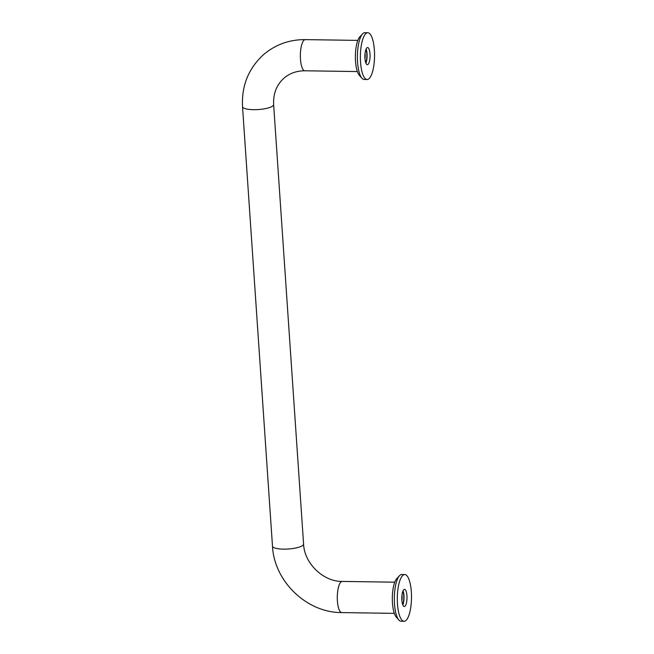 <?xml version="1.0" encoding="UTF-8"?>
<svg xmlns="http://www.w3.org/2000/svg" width="654" height="654" viewBox="0 0 654 654"><rect width="100%" height="100%" fill="white"/><g stroke="black" fill="none" stroke-linecap="round" stroke-linejoin="round"><path stroke-width="0.98" d="M365.03 53.456A6.442 1.954 -89.2 0 1 364.957 58.713M365.88 49.565A7.791 2.363 -89.2 0 1 365.684 62.629M401.965 595.263A6.442 1.954 -89.2 0 1 401.891 600.511M402.815 591.363A7.791 2.363 -89.2 0 1 402.627 604.427M366.085 49.066A8.576 2.6 -89.2 0 1 365.88 63.136M366.902 47.84A8.576 2.6 -89.2 0 1 367.589 47.546A8.576 2.6 -89.2 0 1 370.058 55.018A8.576 2.6 -89.2 0 1 368.03 64.394A8.576 2.6 -89.2 0 1 367.335 64.689A8.576 2.6 -89.2 0 1 364.875 57.225A8.576 2.6 -89.2 0 1 366.902 47.84M367.123 79.502L364.147 79.453A23.381 7.088 -89.2 0 1 361.915 78.21A23.381 7.088 -89.2 0 1 357.411 55.974A23.381 7.088 -89.2 0 1 362.569 33.877A23.381 7.088 -89.2 0 1 362.954 33.501A23.381 7.088 -89.2 0 1 364.842 32.7L367.81 32.741A23.381 7.088 -89.2 0 1 374.529 53.113A23.381 7.088 -89.2 0 1 369.003 78.693A23.381 7.088 -89.2 0 1 367.123 79.502A23.381 7.088 -89.2 0 1 360.395 59.13A23.381 7.088 -89.2 0 1 365.929 33.542A23.381 7.088 -89.2 0 1 367.81 32.741M361.915 78.21L359.291 75.21A20.266 6.139 -89.2 0 1 355.384 55.942A20.266 6.139 -89.2 0 1 359.855 36.796L362.569 33.877M403.019 590.864A8.576 2.6 -89.2 0 1 402.815 604.934M403.837 589.646A8.576 2.6 -89.2 0 1 404.532 589.352A8.576 2.6 -89.2 0 1 406.992 596.816A8.576 2.6 -89.2 0 1 404.965 606.201A8.576 2.6 -89.2 0 1 404.278 606.495A8.576 2.6 -89.2 0 1 401.809 599.023A8.576 2.6 -89.2 0 1 403.837 589.646M404.058 621.3L401.09 621.259A23.381 7.088 -89.2 0 1 398.85 620.008A23.381 7.088 -89.2 0 1 394.346 597.772A23.381 7.088 -89.2 0 1 399.504 575.684A23.381 7.088 -89.2 0 1 399.888 575.307A23.381 7.088 -89.2 0 1 401.777 574.498L404.744 574.547A23.381 7.088 -89.2 0 1 411.472 594.911A23.381 7.088 -89.2 0 1 405.938 620.499A23.381 7.088 -89.2 0 1 404.058 621.3A23.381 7.088 -89.2 0 1 397.33 600.936A23.381 7.088 -89.2 0 1 402.864 575.348A23.381 7.088 -89.2 0 1 404.744 574.547M398.85 620.008L396.226 617.016A20.266 6.139 -89.2 0 1 392.318 597.748A20.266 6.139 -89.2 0 1 396.79 578.602L399.504 575.684M303.587 544.03C304.241 563.413 323.534 581.856 342.255 581.422A15.59 4.725 -89.2 0 0 340.996 581.954A15.59 4.725 -89.2 0 0 337.309 599.015A15.59 4.725 -89.2 0 0 341.797 612.585C306.808 612.855 274.1 581.39 272.489 546.147A15.59 3.924 -3.9 0 0 283.427 549.139A15.59 3.924 -3.9 0 0 302.892 545.305A15.59 3.924 -3.9 0 0 303.587 544.03L273.634 104.566A15.59 3.924 176.1 0 1 272.931 105.85A15.59 3.924 176.1 0 1 253.466 109.676A15.59 3.924 176.1 0 1 242.528 106.692C241.498 85.846 248.438 68.556 263.358 54.805C275.309 44.595 289.297 39.534 305.32 39.616L357.828 40.393M273.634 104.566C273.168 93.596 276.601 84.816 283.91 78.243C289.648 73.273 296.63 70.787 304.862 70.787A15.59 4.725 -89.2 0 1 300.374 57.209A15.59 4.725 -89.2 0 1 304.061 40.156A15.59 4.725 -89.2 0 1 305.32 39.616M304.862 70.787L357.37 71.564M342.255 581.422L394.763 582.191M272.489 546.147L242.528 106.692M341.797 612.585L394.305 613.362"/></g></svg>
